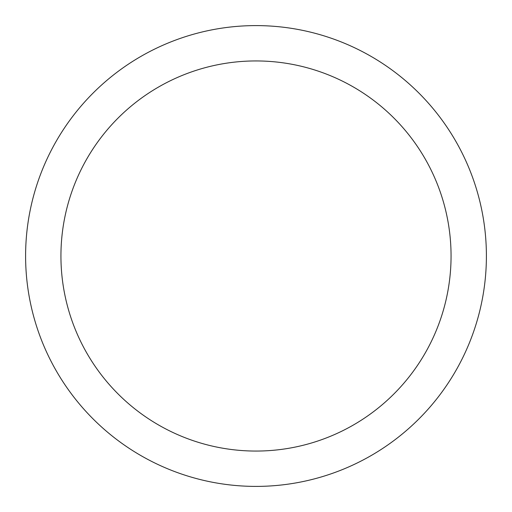 <?xml version="1.0" encoding="UTF-8"?>
<svg xmlns="http://www.w3.org/2000/svg" width="512" height="512" viewBox="0 0 512 512"><rect width="100%" height="100%" fill="white"/><g stroke="black" fill="none" stroke-linecap="round" stroke-linejoin="round"><path stroke-width="0.77" d="M256 60.941A195.059 195.059 0 0 0 60.934 256A195.059 195.059 0 0 0 256 451.059A195.059 195.059 0 0 0 451.059 256A195.059 195.059 0 0 0 256 60.941M256 25.6A230.4 230.4 0 0 0 25.6 256A230.4 230.4 0 0 0 256 486.4A230.4 230.4 0 0 0 486.4 256A230.4 230.4 0 0 0 256 25.6"/></g></svg>
